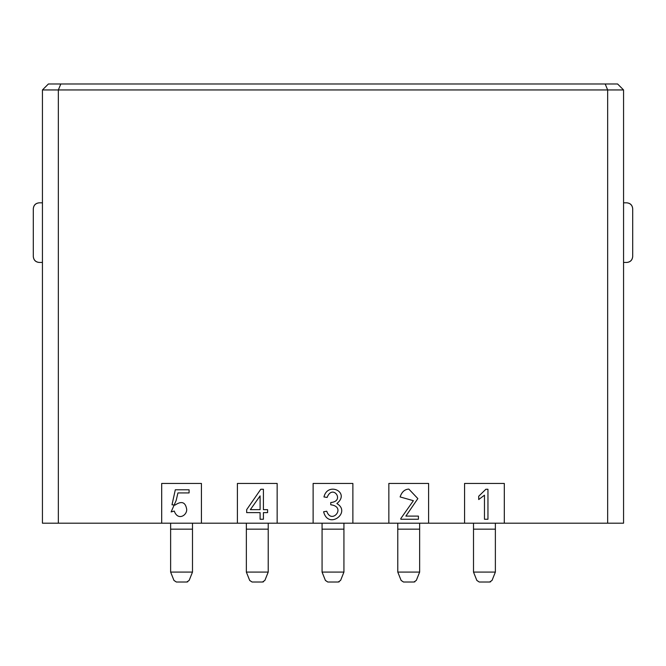 <?xml version="1.0" encoding="UTF-8"?>
<svg xmlns="http://www.w3.org/2000/svg" width="666" height="666" viewBox="0 0 666 666"><rect width="100%" height="100%" fill="white"/><g stroke="black" fill="none" stroke-linecap="round" stroke-linejoin="round"><path stroke-width="1" d="M42.441 523.193L42.441 89.943L42.441 523.193L58.342 523.193L58.342 89.943L42.441 89.943L48.402 83.983L617.598 83.983L605.186 83.983L607.658 89.943L607.658 523.193L623.559 523.193L623.559 89.943L623.559 523.193L504.312 523.193L607.658 523.193L607.658 89.943L623.559 89.943L607.658 89.943L605.186 83.983L48.402 83.983L42.441 89.943L58.342 89.943L60.814 83.983L58.342 89.943L607.658 89.943L58.342 89.943L58.342 523.193L161.688 523.193L161.688 483.449L201.432 483.449L201.432 523.193L237.404 523.193L237.404 483.449L277.156 483.449L277.156 523.193L313.128 523.193L313.128 483.449L352.872 483.449L352.872 523.193L388.844 523.193L388.844 483.449L428.596 483.449L428.596 523.193L464.568 523.193L464.568 483.449L504.312 483.449L504.312 523.193L504.312 483.449L464.568 483.449L464.568 523.193L504.312 523.193L428.596 523.193L428.596 483.449L388.844 483.449L388.844 523.193L428.596 523.193L352.872 523.193L352.872 483.449L313.128 483.449L313.128 523.193L352.872 523.193L277.156 523.193L277.156 483.449L237.404 483.449L237.404 523.193L277.156 523.193L201.432 523.193L201.432 483.449L161.688 483.449L161.688 523.193L201.432 523.193L42.441 523.193L161.688 523.193M623.559 89.943L617.598 83.983L623.559 89.943M161.688 483.449L201.432 483.449M237.404 483.449L277.156 483.449M313.128 483.449L352.872 483.449M388.844 483.449L428.596 483.449M464.568 483.449L504.312 483.449M485.864 489.26L487.953 489.26L487.953 519.247L484.465 519.247L484.465 495.188L478.712 499.55L478.712 496.237L485.864 489.26L478.712 496.237L478.712 499.55L484.465 495.188L484.465 519.247L487.953 519.247L487.953 489.26L485.864 489.26M400.807 518.548L413.386 500.69L400.116 496.936C401.773 491.941 404.678 489.327 408.832 489.085L417.848 498.593L405.869 516.108L418.415 516.108L418.415 519.247L400.807 519.247L400.807 518.548L400.807 519.247L418.415 519.247L418.415 516.108L405.869 516.108L417.848 498.593L408.832 489.085C404.678 489.327 401.773 491.941 400.116 496.936L413.386 500.69L400.807 518.548M327.098 497.452L323.959 496.936C327.714 481.252 350.732 492.357 336.863 503.554C351.806 512.354 328.18 530.111 323.618 511.754L326.748 511.23C331.477 525.158 346.953 506.751 330.761 504.778L330.761 502.514C345.413 501.415 332.65 483.374 327.098 497.452C332.65 483.374 345.413 501.415 330.761 502.514L330.761 504.778C346.953 506.751 331.477 525.158 326.748 511.23L323.618 511.754C328.18 530.111 351.806 512.354 336.863 503.554C350.732 492.357 327.714 481.252 323.959 496.936L327.098 497.452M260.098 512.62L246.67 512.62L246.67 509.657L260.797 489.26L263.411 489.26L263.411 509.657L267.59 509.657L267.59 512.62L263.411 512.62L263.411 519.247L260.098 519.247L260.098 512.62L260.098 519.247L263.411 519.247L263.411 512.62L267.59 512.62L267.59 509.657L263.411 509.657L263.411 489.26L260.797 489.26L246.67 509.657L246.67 512.62L260.098 512.62M171.129 511.921L174.267 511.055C177.964 521.611 188.02 514.785 186.555 508.599C185.231 501.973 181.368 500.815 174.967 505.128L172.003 504.778L175.308 489.785L189.086 489.785L189.086 492.923L177.93 492.923L176.182 500.416L177.93 492.923L189.086 492.923L189.086 489.785L175.308 489.785L172.003 504.778L174.967 505.128C181.368 500.815 185.231 501.973 186.555 508.599C188.02 514.785 177.964 521.611 174.267 511.055L171.129 511.921L176.182 500.416L171.129 511.921M260.098 509.657L250.333 509.657L260.098 495.887L260.098 509.657L250.333 509.657L260.098 509.657L260.098 495.887L250.333 509.657L260.098 495.887L260.098 509.657M176.182 500.416L177.93 492.923M623.559 523.193L504.312 523.193M464.568 523.193L428.596 523.193M388.844 523.193L352.872 523.193M313.128 523.193L277.156 523.193M237.404 523.193L201.432 523.193M42.441 202.822L39.261 202.822C35.664 203.205 33.683 205.195 33.3 208.791L33.3 256.485C33.683 260.081 35.664 262.071 39.261 262.446L42.441 262.446L39.261 262.446C35.614 262.121 33.633 260.131 33.3 256.485L33.3 208.791C33.633 205.145 35.614 203.155 39.261 202.822L42.441 202.822M623.559 262.446L626.739 262.446C630.336 262.071 632.317 260.081 632.7 256.485L632.7 208.791C632.317 205.195 630.336 203.205 626.739 202.822L623.559 202.822L626.739 202.822C630.386 203.155 632.367 205.145 632.7 208.791L632.7 256.485C632.367 260.131 630.386 262.121 626.739 262.446L623.559 262.446M39.261 202.822C35.614 203.155 33.633 205.145 33.3 208.791M632.7 208.791C632.367 205.145 630.386 203.155 626.739 202.822M192.491 523.193L192.491 572.086L192.491 529.154L170.629 529.154L192.491 529.154M170.629 523.193L170.629 529.154L170.629 523.193M268.215 523.193L268.215 572.086L268.215 529.154L246.353 529.154L268.215 529.154M246.353 523.193L246.353 529.154L246.353 523.193M343.931 523.193L343.931 572.086L343.931 529.154L322.069 529.154L343.931 529.154M322.069 523.193L322.069 529.154L322.069 523.193M419.647 523.193L419.647 572.086L419.647 529.154L397.785 529.154L419.647 529.154M397.785 523.193L397.785 529.154L397.785 523.193M495.371 523.193L495.371 572.086L495.371 529.154L473.509 529.154L495.371 529.154M473.509 523.193L473.509 529.154L473.509 523.193M170.629 529.154L170.629 572.086L192.491 572.086L189.169 580.394L192.491 572.086L170.629 572.086L170.629 529.154M246.353 529.154L246.353 572.086L268.215 572.086L264.885 580.394L268.215 572.086L246.353 572.086L246.353 529.154M322.069 529.154L322.069 572.086L343.931 572.086L340.609 580.394L343.931 572.086L322.069 572.086L322.069 529.154M397.785 529.154L397.785 572.086L419.647 572.086L416.325 580.394L419.647 572.086L397.785 572.086L397.785 529.154M473.509 529.154L473.509 572.086L495.371 572.086L492.049 580.394L495.371 572.086L473.509 572.086L473.509 529.154M170.629 572.086L173.951 580.394L170.629 572.086L173.951 580.394L176.357 582.017L186.763 582.017L189.169 580.394L186.763 582.017L187.754 581.826M246.353 572.086L249.675 580.394L246.353 572.086L249.675 580.394L252.073 582.017L262.487 582.017L264.885 580.394L262.487 582.017L263.478 581.826M322.069 572.086L325.391 580.394L322.069 572.086L325.391 580.394L327.797 582.017L338.203 582.017L340.609 580.394L338.203 582.017L339.194 581.826M397.785 572.086L401.115 580.394L397.785 572.086L401.115 580.394L403.513 582.017L413.927 582.017L416.325 580.394L413.927 582.017L414.918 581.826M473.509 572.086L476.831 580.394L473.509 572.086L476.831 580.394L479.237 582.017L489.643 582.017L492.049 580.394L489.643 582.017L490.634 581.826M176.357 582.017L186.763 582.017L176.357 582.017L173.984 580.461M252.073 582.017L262.487 582.017L252.073 582.017L249.7 580.461M327.797 582.017L338.203 582.017L327.797 582.017L325.424 580.461M403.513 582.017L413.927 582.017L403.513 582.017L401.14 580.461M479.237 582.017L489.643 582.017L479.237 582.017L476.864 580.461"/></g></svg>
